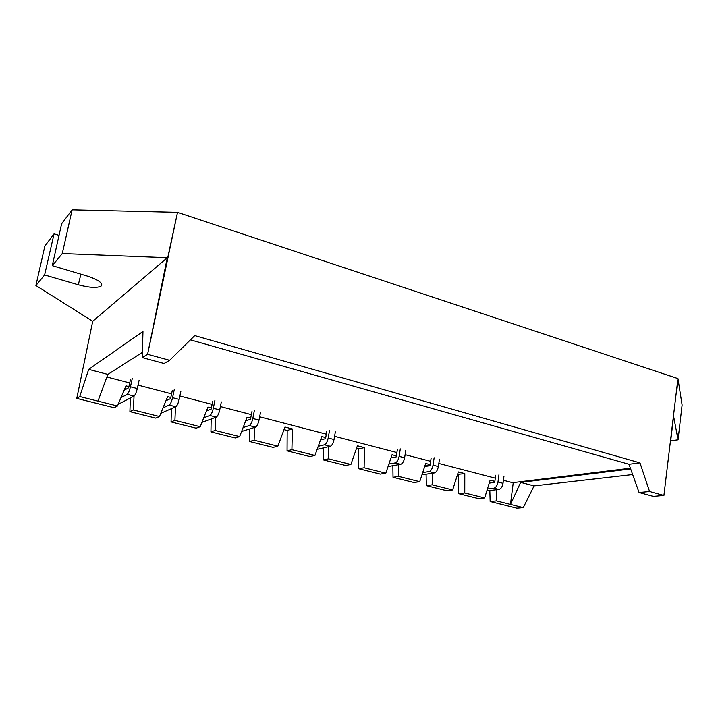 <?xml version="1.0" encoding="UTF-8"?>
<svg xmlns="http://www.w3.org/2000/svg" width="718" height="718" viewBox="0 0 718 718"><rect width="100%" height="100%" fill="white"/><g stroke="black" fill="none" stroke-linecap="round" stroke-linejoin="round"><path stroke-width="1.08" d="M101.265 285.952L101.803 284.911C101.426 281.994 96.463 279.006 86.914 275.945L52.27 265.669L62.278 253.544L167.294 257.699L92.721 321.314L35.9 285.513L44.624 274.94L78.316 284.795C89.768 287.828 97.424 288.214 101.265 285.952C102.961 283 98.178 279.661 86.914 275.945L52.27 265.669L61.613 223.783L52.27 265.669L62.278 253.544L167.294 257.699L160.688 290.341L177.525 212.331L677.954 378.583L663.917 495.456L649.575 491.534L639.065 492.503L653.299 496.371L663.917 495.456L649.575 491.534L639.989 462.886L194.749 335.602L169.645 360.319L147.594 354.288L142.281 357.591L164.045 363.505L169.645 360.319L147.594 354.288L177.525 212.331L72.132 209.809L61.613 223.783L72.132 209.809L62.278 253.544L72.132 209.809L177.525 212.331L677.954 378.583L682.1 404.997L677.954 378.583L663.917 495.456L653.299 496.371L639.065 492.503L649.575 491.534L639.989 462.886L629.004 464.286L639.065 492.503L629.004 464.286L639.989 462.886L194.749 335.602L169.645 360.319L164.045 363.505L142.281 357.591L147.594 354.288L167.294 257.699L92.721 321.314L76.772 398.4L114.126 407.725L117.465 405.993L79.752 396.551L76.772 398.4L79.752 396.551L88.664 369.384L107.844 374.401L142.415 352.341L107.844 374.401L97.98 401.111L107.844 374.401L88.664 369.384L142.963 331.483L142.281 357.591L142.963 331.483L88.664 369.384L79.752 396.551L117.465 405.993L125.964 385.844L117.465 405.993L114.126 407.725L76.772 398.4L92.721 321.314L35.9 285.513L44.875 246.032L54.065 233.826L44.875 246.032L35.9 285.513L44.624 274.94L78.316 284.795C89.777 287.828 97.424 288.214 101.265 285.952L101.669 284.05L101.265 285.952M190.423 339.865L629.004 464.286L190.423 339.865M478.457 498.615L484.659 497.96L464.761 492.979L458.685 493.688L478.457 498.615L484.659 497.96L464.761 492.979L464.788 473.602L458.362 471.941L452.654 489.945L432.182 484.821L426.321 485.61L446.659 490.681L452.654 489.945L432.182 484.821L432.245 473.27L432.182 484.821L426.321 485.61L426.097 474.212L426.321 485.61L446.659 490.681L452.654 489.945L458.362 471.941L464.788 473.602L457.581 474.401L464.788 473.602L464.761 492.979L458.685 493.688L458.21 474.562L458.685 493.688L478.457 498.615M413.945 482.523L419.716 481.697L398.643 476.42L393.015 477.299L413.945 482.523L419.716 481.697L398.643 476.42L398.768 464.663L398.643 476.42L393.015 477.299L392.863 465.704L393.015 477.299L413.945 482.523M380.28 474.122L385.817 473.207L364.116 467.768L358.74 468.746L380.28 474.122L385.817 473.207L364.116 467.768L364.421 447.61L357.411 445.788L350.905 464.465L328.548 458.865L323.432 459.942L345.618 465.479L350.905 464.465L328.548 458.865L328.799 446.641L328.548 458.865L323.432 459.942L323.423 447.897L323.432 459.942L345.618 465.479L350.905 464.465L357.411 445.788L364.421 447.61L358.596 448.876L356.523 448.337L358.596 448.876L364.421 447.61L364.116 467.768L358.74 468.746L358.596 448.876L358.74 468.746L380.28 474.122M155.779 418.118L159.495 416.521L133.386 409.978L129.904 411.656L155.779 418.118L159.495 416.521L133.386 409.978L134.033 396.058L133.386 409.978L129.904 411.656L130.362 397.978L129.904 411.656L155.779 418.118M196.131 428.179L200.205 426.716L174.914 420.38L171.055 421.924L196.131 428.179L200.205 426.716L174.914 420.38L175.47 406.9L174.914 420.38L171.055 421.924L171.405 408.677L171.055 421.924L196.131 428.179M235.235 437.935L239.641 436.598L215.14 430.459L210.93 431.877L235.235 437.935L239.641 436.598L215.14 430.459L215.597 417.355L215.14 430.459L210.93 431.877L211.182 418.98L210.93 431.877L235.235 437.935M273.145 447.395L277.866 446.165L254.118 440.224L249.586 441.516L273.145 447.395L277.866 446.165L254.118 440.224L254.495 427.443L254.118 440.224L249.586 441.516L249.738 428.942L249.586 441.516L273.145 447.395M309.925 456.576L314.942 455.454L291.903 449.683L287.065 450.868L309.925 456.576L314.942 455.454L291.903 449.683L292.414 428.96L284.974 427.031L277.866 446.165L284.974 427.031L292.414 428.96L287.182 430.459L284.005 429.642L287.182 430.459L292.414 428.96L291.903 449.683L287.065 450.868L287.182 430.459L287.065 450.868L309.925 456.576M523.278 507.635L496.434 500.913L490.161 501.541L516.834 508.191L523.278 507.635L510.48 504.431L513.244 482.613L510.48 504.431L496.434 500.913L496.407 489.748L496.434 500.913L490.161 501.541L489.82 490.511L490.161 501.541L516.834 508.191L523.278 507.635L534.066 485.898L520.631 482.388L510.48 504.431L520.631 482.388L630.673 468.953L520.631 482.388L534.066 485.898L523.278 507.635M490.134 480.171L484.659 497.96L490.134 480.171L494.864 481.392L490.134 480.171M430.145 464.627L425.684 463.478L419.716 481.697L425.684 463.478L430.145 464.627M396.363 455.876L392.046 454.763L385.817 473.207L392.046 454.763L396.363 455.876M325.73 437.585L321.736 436.553L314.942 455.454L321.736 436.553L325.73 437.585M250.69 418.145L247.073 417.212L239.641 436.598L247.073 417.212L250.69 418.145M211.388 407.968L207.978 407.088L200.205 426.716L207.978 407.088L211.388 407.968M170.812 397.458L167.626 396.632L159.495 416.521L167.626 396.632L170.812 397.458M128.917 386.607L125.964 385.844L128.917 386.607M59.029 235.36L54.065 233.826L44.624 274.94L54.065 233.826L59.029 235.36M673.601 416.269L678.07 439.775L670.711 440.87L678.07 439.775L673.601 416.269L670.441 443.114L673.601 416.269M632.666 474.562L534.066 485.898L632.666 474.562M322.247 439.506L320.811 439.129L322.247 439.506M247.566 420.245L246.059 419.859L247.566 420.245M208.462 410.166L206.919 409.763L208.462 410.166M168.102 399.755L166.522 399.352L168.102 399.755M126.431 389.012L124.806 388.591L126.431 389.012M392.566 457.635L391.193 457.285L392.566 457.635M425.954 466.242L424.868 465.964L430.001 465.569L425.954 466.242M489.586 482.649L494.783 481.993L489.586 482.649M682.1 404.997L678.07 439.775L682.1 404.997M80.892 274.159L78.316 284.795L80.892 274.159M107.844 374.401L142.415 352.341L107.844 374.401M630.404 468.208L512.616 482.693L503.426 480.297L512.616 482.693L630.404 468.208M495.294 478.179L438.824 463.469L495.294 478.179M430.638 461.342L405.096 454.682L430.638 461.342M396.892 452.546L334.579 436.311L396.892 452.546M326.331 434.166L259.647 416.79L326.331 434.166M251.363 414.636L220.399 406.567L251.363 414.636M212.106 404.405L179.877 396.013L212.106 404.405M171.575 393.85L138.036 385.108L171.575 393.85M129.725 382.945L106.883 376.995L129.725 382.945M128.657 387.774L130.47 379.589L128.657 387.774L124.079 390.323L128.657 387.774M130.452 386.778L132.265 378.548L130.452 386.778C129.455 390.825 128.369 393.347 127.203 394.326L120.965 397.682L127.203 394.326L134.015 396.067C135.199 395.097 136.294 392.593 137.282 388.546L130.452 386.778L137.282 388.546L139.086 380.334L137.282 388.546C136.294 392.584 135.199 395.097 134.015 396.067L118.147 404.36L134.015 396.067L127.203 394.326C128.369 393.347 129.455 390.825 130.452 386.778M170.57 398.607L172.275 390.529L170.57 398.607L165.939 400.761L170.57 398.607M172.562 397.691L174.277 389.569L172.562 397.691C171.602 401.676 170.489 404.144 169.206 405.069L163.049 407.833L169.206 405.069L175.793 406.756C177.095 405.841 178.226 403.381 179.168 399.396L172.562 397.691L179.168 399.396L180.873 391.301L179.168 399.396C178.226 403.381 177.095 405.832 175.793 406.756L160.823 413.29L175.793 406.756L169.206 405.069C170.489 404.144 171.602 401.676 172.562 397.691M429.983 465.686L431.096 458.308L429.983 465.686L424.67 466.565L429.983 465.686M433.026 465.174L434.139 457.77L433.026 465.174C432.299 468.8 430.988 470.927 429.095 471.573L422.705 472.579L429.095 471.573L434.426 472.938C436.329 472.3 437.639 470.173 438.366 466.556L433.026 465.174L438.366 466.556L439.47 459.17L438.366 466.556C437.639 470.173 436.329 472.3 434.426 472.938L421.96 474.849L434.426 472.938L429.095 471.573C430.988 470.927 432.299 468.8 433.026 465.174M396.192 456.944L397.377 449.486L396.192 456.944L390.969 457.94L396.192 456.944M399.118 456.388L400.303 448.894L399.118 456.388C398.364 460.058 397.072 462.23 395.25 462.913L388.905 464.061L395.25 462.913L400.725 464.313C402.565 463.64 403.857 461.477 404.611 457.815L399.118 456.388L404.611 457.815L405.787 450.33L404.611 457.815C403.857 461.477 402.565 463.64 400.725 464.313L388.061 466.556L400.725 464.313L395.25 462.913C397.072 462.23 398.355 460.058 399.118 456.388M211.155 409.107L212.761 401.138L211.155 409.107L206.443 410.956L211.155 409.107M213.327 408.255L214.942 400.24L213.327 408.255C212.411 412.186 211.254 414.591 209.862 415.48L203.732 417.795L209.862 415.48L216.253 417.113C217.662 416.234 218.819 413.837 219.726 409.906L213.327 408.255L219.726 409.906L221.332 401.918L219.726 409.906C218.819 413.837 217.662 416.234 216.253 417.113L201.911 422.399L216.253 417.113L209.862 415.48C211.254 414.591 212.411 412.186 213.327 408.255M325.541 438.68L326.878 431.024L325.541 438.68L320.524 439.937L325.541 438.68M328.189 438.016L329.535 430.315L328.189 438.016C327.372 441.785 326.134 444.047 324.464 444.801L318.236 446.291L324.464 444.801L330.289 446.291C331.967 445.546 333.215 443.284 334.023 439.524L328.189 438.016L334.023 439.524L335.351 431.841L334.023 439.524C333.215 443.284 331.967 445.537 330.289 446.291L317.123 449.369L330.289 446.291L324.464 444.801C326.134 444.047 327.372 441.785 328.189 438.016M250.474 419.267L251.991 411.405L250.474 419.267L245.664 420.883L250.474 419.267M252.817 418.486L254.334 410.579L252.817 418.486C251.937 422.363 250.753 424.724 249.263 425.559L243.115 427.542L249.263 425.559L255.446 427.138C256.954 426.312 258.148 423.961 259.019 420.093L252.817 418.486L259.019 420.093L260.526 412.204L259.019 420.093C258.148 423.961 256.954 426.312 255.446 427.138L241.589 431.5L255.446 427.138L249.263 425.559C250.753 424.715 251.937 422.363 252.817 418.486M494.72 482.415L495.698 475.226L494.72 482.415L489.227 483.115L494.72 482.415M497.978 482.011L498.956 474.786L497.978 482.011C497.305 485.53 495.959 487.585 493.939 488.168L487.441 488.94L493.939 488.168L498.965 489.452C500.993 488.877 502.349 486.831 503.022 483.313L497.978 482.011L503.022 483.313L503.982 476.106L503.022 483.313C502.349 486.831 500.993 488.877 498.965 489.452L486.849 490.852L498.965 489.452L493.939 488.168C495.959 487.585 497.305 485.53 497.978 482.011"/></g></svg>
